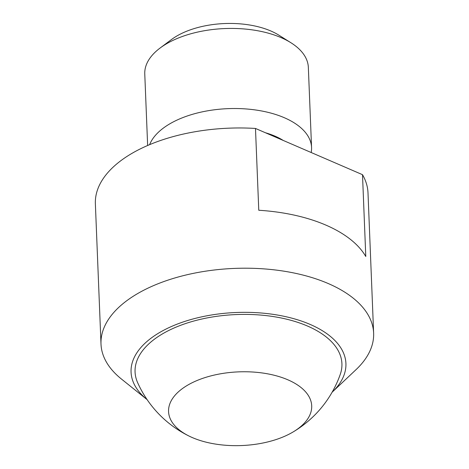 <?xml version="1.0" encoding="UTF-8"?>
<svg xmlns="http://www.w3.org/2000/svg" width="469" height="469" viewBox="0 0 469 469"><rect width="100%" height="100%" fill="white"/><g stroke="black" fill="none" stroke-linecap="round" stroke-linejoin="round"><path stroke-width="0.7" d="M365.785 256.49L362.502 174.685L255.482 128.453L258.771 210.259A136.426 70.233 -2.3 0 1 365.785 256.49M100.999 344.064A136.426 70.233 -2.3 0 1 135.74 294.708A136.426 70.233 -2.3 0 1 284.683 271.293A136.426 70.233 -2.3 0 1 373.629 333.113A136.426 70.233 -2.3 0 1 356.088 369.59L332.105 392.231A107.518 55.354 -2.3 0 0 301.075 320.937A107.518 55.354 -2.3 0 0 158.434 333.225A107.518 55.354 -2.3 0 0 147.137 399.658L121.412 379.016A136.426 70.233 -2.3 0 1 100.999 344.064L95.371 203.827A136.426 70.233 -2.3 0 1 130.106 154.471A136.426 70.233 -2.3 0 1 255.482 128.453M362.502 174.685A136.426 70.233 -2.3 0 1 368.001 192.876L373.629 333.113M189.382 436.223A109.142 109.142 0 0 1 137.599 382.563A103.508 53.29 -2.3 0 1 161.418 334.514A103.508 53.29 -2.3 0 1 284.032 318.586A103.508 53.29 -2.3 0 1 340.242 374.426A109.142 109.142 0 0 1 292.926 432.066A71.622 36.869 -2.3 0 1 189.382 436.223A71.622 36.869 -2.3 0 1 186.803 385.67A71.622 36.869 -2.3 0 1 288.177 379.943A71.622 36.869 -2.3 0 1 292.926 432.066M265.454 132.762A67.208 34.6 -2.3 0 1 283.276 140.466M149.629 144.651A81.852 42.14 -2.3 0 1 168.828 124.42A81.852 42.14 -2.3 0 1 258.19 110.373A81.852 42.14 -2.3 0 1 311.563 147.465A81.852 42.14 -2.3 0 1 311.176 152.513M147.641 145.496L144.769 73.95A81.852 42.14 -2.3 0 1 160.14 48.002A81.852 42.14 -2.3 0 1 165.61 44.332A81.852 42.14 -2.3 0 1 290.938 42.749A81.852 42.14 -2.3 0 1 308.344 67.378L311.563 147.465M160.14 48.002L171.519 39.513A67.208 34.6 -2.3 0 1 176.01 36.5A67.208 34.6 -2.3 0 1 278.914 35.198L290.938 42.749"/></g></svg>
